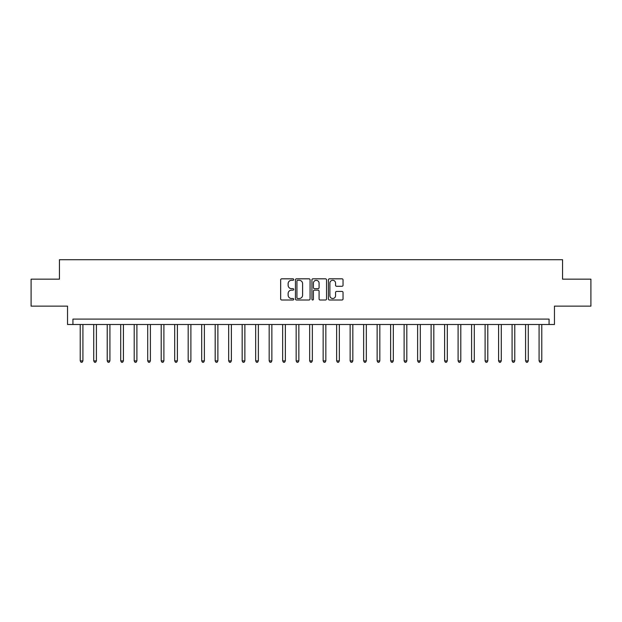 <?xml version="1.0" encoding="UTF-8"?>
<svg xmlns="http://www.w3.org/2000/svg" width="622" height="622" viewBox="0 0 622 622"><rect width="100%" height="100%" fill="white"/><g stroke="black" fill="none" stroke-linecap="round" stroke-linejoin="round"><path stroke-width="0.93" d="M293.724 279.55A0.739 0.739 0 0 0 292.985 278.812L281.727 278.812A1.057 1.057 0 0 0 280.662 279.869L280.662 298.941A1.057 1.057 0 0 0 281.727 300.006L292.985 300.006A0.739 0.739 0 0 0 293.724 299.26A0.739 0.739 0 0 0 292.985 298.521L291.524 298.521A3.39 3.39 0 0 1 288.134 295.131L288.134 293.537A3.39 3.39 0 0 1 291.524 290.147L292.985 290.147A0.739 0.739 0 0 0 293.724 289.409A0.739 0.739 0 0 0 292.985 288.662L291.524 288.662A3.39 3.39 0 0 1 288.134 285.273L288.134 283.686A3.39 3.39 0 0 1 291.524 280.297L292.985 280.297A0.739 0.739 0 0 0 293.724 279.55M341.968 286.283A1.057 1.057 0 0 0 343.033 285.218L343.033 279.869A1.057 1.057 0 0 0 341.968 278.812L329.466 278.812A1.057 1.057 0 0 0 328.408 279.869L328.408 298.941A1.057 1.057 0 0 0 329.466 300.006L341.968 300.006A1.057 1.057 0 0 0 343.033 298.941L343.033 292.48A1.057 1.057 0 0 0 341.968 291.423L336.619 291.423A1.057 1.057 0 0 0 335.561 292.48L335.561 295.683A2.838 2.838 0 0 1 332.723 298.521A2.838 2.838 0 0 1 329.893 295.683L329.893 283.127A2.838 2.838 0 0 1 332.723 280.297A2.838 2.838 0 0 1 335.561 283.127L335.561 285.218A1.057 1.057 0 0 0 336.619 286.283L341.968 286.283M549.063 324.497L554.459 324.497L554.459 306.141L590.9 306.141L590.9 279.154L562.56 279.154L562.56 259.716L59.44 259.716L59.44 279.154L31.1 279.154L31.1 306.141L67.541 306.141L67.541 324.497L549.063 324.497L549.063 319.094L72.937 319.094L72.937 324.497M310.075 279.869A1.057 1.057 0 0 0 309.01 278.812L296.507 278.812A1.057 1.057 0 0 0 295.45 279.869L295.45 298.941A1.057 1.057 0 0 0 296.507 300.006L309.01 300.006A1.057 1.057 0 0 0 310.075 298.941L310.075 279.869M312.99 278.812L325.493 278.812A1.057 1.057 0 0 1 326.55 279.869L326.55 298.941A1.057 1.057 0 0 1 325.493 300.006L320.143 300.006A1.057 1.057 0 0 1 319.078 298.941L319.078 291.205A1.057 1.057 0 0 0 318.021 290.147L314.468 290.147A1.057 1.057 0 0 0 313.41 291.205L313.41 299.26A0.739 0.739 0 0 1 312.672 300.006A0.739 0.739 0 0 1 311.925 299.26L311.925 279.869A1.057 1.057 0 0 1 312.99 278.812M297.674 280.297A0.739 0.739 0 0 0 296.935 281.035L296.935 297.782A0.739 0.739 0 0 0 297.674 298.521L299.213 298.521A3.39 3.39 0 0 0 302.603 295.131L302.603 283.686A3.39 3.39 0 0 0 299.213 280.297L297.674 280.297M319.078 283.181A2.838 2.838 0 0 0 316.248 280.343A2.838 2.838 0 0 0 313.41 283.181L313.41 287.605A1.057 1.057 0 0 0 314.468 288.662L318.021 288.662A1.057 1.057 0 0 0 319.078 287.605L319.078 283.181M80.222 324.497L80.222 360.877L82.92 360.877L82.92 324.497M82.92 360.877L82.112 362.284L81.031 362.284L80.222 360.877M93.72 324.497L93.72 360.877L96.418 360.877L96.418 324.497M96.418 360.877L95.609 362.284L94.528 362.284L93.72 360.877M107.217 324.497L107.217 360.877L109.915 360.877L109.915 324.497M109.915 360.877L109.107 362.284L108.026 362.284L107.217 360.877M120.715 324.497L120.715 360.877L123.413 360.877L123.413 324.497M123.413 360.877L122.604 362.284L121.523 362.284L120.715 360.877M134.204 324.497L134.204 360.877L136.902 360.877L136.902 324.497M136.902 360.877L136.094 362.284L135.013 362.284L134.204 360.877M147.702 324.497L147.702 360.877L150.4 360.877L150.4 324.497M150.4 360.877L149.591 362.284L148.51 362.284L147.702 360.877M161.199 324.497L161.199 360.877L163.897 360.877L163.897 324.497M163.897 360.877L163.088 362.284L162.008 362.284L161.199 360.877M174.696 324.497L174.696 360.877L177.394 360.877L177.394 324.497M177.394 360.877L176.586 362.284L175.505 362.284L174.696 360.877M188.186 324.497L188.186 360.877L190.892 360.877L190.892 324.497M190.892 360.877L190.075 362.284L189.002 362.284L188.186 360.877M201.683 324.497L201.683 360.877L204.381 360.877L204.381 324.497M204.381 360.877L203.573 362.284L202.492 362.284L201.683 360.877M215.181 324.497L215.181 360.877L217.879 360.877L217.879 324.497M217.879 360.877L217.07 362.284L215.989 362.284L215.181 360.877M228.678 324.497L228.678 360.877L231.376 360.877L231.376 324.497M231.376 360.877L230.568 362.284L229.487 362.284L228.678 360.877M242.176 324.497L242.176 360.877L244.874 360.877L244.874 324.497M244.874 360.877L244.065 362.284L242.984 362.284L242.176 360.877M255.665 324.497L255.665 360.877L258.363 360.877L258.363 324.497M258.363 360.877L257.555 362.284L256.474 362.284L255.665 360.877M269.163 324.497L269.163 360.877L271.861 360.877L271.861 324.497M271.861 360.877L271.052 362.284L269.971 362.284L269.163 360.877M282.66 324.497L282.66 360.877L285.358 360.877L285.358 324.497M285.358 360.877L284.549 362.284L283.469 362.284L282.66 360.877M296.158 324.497L296.158 360.877L298.855 360.877L298.855 324.497M298.855 360.877L298.047 362.284L296.966 362.284L296.158 360.877M309.647 324.497L309.647 360.877L312.353 360.877L312.353 324.497M312.353 360.877L311.536 362.284L310.464 362.284L309.647 360.877M323.145 324.497L323.145 360.877L325.842 360.877L325.842 324.497M325.842 360.877L325.034 362.284L323.953 362.284L323.145 360.877M336.642 324.497L336.642 360.877L339.34 360.877L339.34 324.497M339.34 360.877L338.531 362.284L337.451 362.284L336.642 360.877M350.139 324.497L350.139 360.877L352.837 360.877L352.837 324.497M352.837 360.877L352.029 362.284L350.948 362.284L350.139 360.877M363.637 324.497L363.637 360.877L366.335 360.877L366.335 324.497M366.335 360.877L365.526 362.284L364.445 362.284L363.637 360.877M377.126 324.497L377.126 360.877L379.824 360.877L379.824 324.497M379.824 360.877L379.016 362.284L377.935 362.284L377.126 360.877M390.624 324.497L390.624 360.877L393.322 360.877L393.322 324.497M393.322 360.877L392.513 362.284L391.432 362.284L390.624 360.877M404.121 324.497L404.121 360.877L406.819 360.877L406.819 324.497M406.819 360.877L406.011 362.284L404.93 362.284L404.121 360.877M417.619 324.497L417.619 360.877L420.317 360.877L420.317 324.497M420.317 360.877L419.508 362.284L418.427 362.284L417.619 360.877M431.108 324.497L431.108 360.877L433.814 360.877L433.814 324.497M433.814 360.877L432.998 362.284L431.925 362.284L431.108 360.877M444.606 324.497L444.606 360.877L447.304 360.877L447.304 324.497M447.304 360.877L446.495 362.284L445.414 362.284L444.606 360.877M458.103 324.497L458.103 360.877L460.801 360.877L460.801 324.497M460.801 360.877L459.992 362.284L458.912 362.284L458.103 360.877M471.6 324.497L471.6 360.877L474.298 360.877L474.298 324.497M474.298 360.877L473.49 362.284L472.409 362.284L471.6 360.877M485.098 324.497L485.098 360.877L487.796 360.877L487.796 324.497M487.796 360.877L486.987 362.284L485.906 362.284L485.098 360.877M498.587 324.497L498.587 360.877L501.285 360.877L501.285 324.497M501.285 360.877L500.477 362.284L499.396 362.284L498.587 360.877M512.085 324.497L512.085 360.877L514.783 360.877L514.783 324.497M514.783 360.877L513.974 362.284L512.893 362.284L512.085 360.877M525.582 324.497L525.582 360.877L528.28 360.877L528.28 324.497M528.28 360.877L527.472 362.284L526.391 362.284L525.582 360.877M539.08 324.497L539.08 360.877L541.778 360.877L541.778 324.497M541.778 360.877L540.969 362.284L539.888 362.284L539.08 360.877"/></g></svg>
